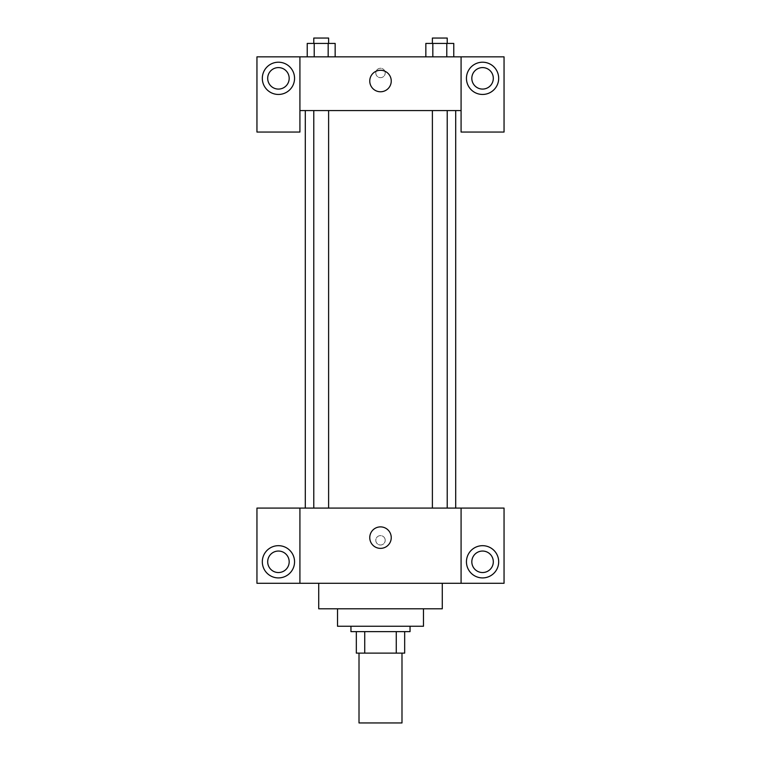 <?xml version="1.0" encoding="UTF-8"?>
<svg xmlns="http://www.w3.org/2000/svg" width="761" height="761" viewBox="0 0 761 761"><rect width="100%" height="100%" fill="white"/><g stroke="black" fill="none" stroke-linecap="round" stroke-linejoin="round"><path stroke-width="0.57" stroke-dasharray="3.81 2.85" d="M401.989 722.95L359.011 722.95M401.989 653.119L359.011 653.119L401.989 653.119M364.738 653.119L356.329 653.119L356.329 631.63L364.738 631.63L364.738 653.119L404.671 653.119M396.262 631.63L364.738 631.63L396.262 631.63L396.262 653.119M364.738 631.63L356.329 631.63M350.954 631.63L410.046 631.63M337.523 626.255L423.477 626.255M318.726 608.8L442.274 608.8M380.5 583.287L318.726 583.287L380.5 583.287M504.048 583.287L256.952 583.287L256.952 508.082L504.048 508.082L504.048 583.287M299.92 540.31L299.92 545.009L299.929 540.31M299.92 508.082L299.92 583.287M432.391 508.082L447.221 508.082L432.391 508.082L447.221 508.082L432.391 508.082L432.391 110.573L447.221 110.573L432.391 110.573M328.609 508.082L313.779 508.082L328.609 508.082L313.779 508.082L328.609 508.082L328.609 110.573L313.779 110.573L328.609 110.573M455.706 508.082L305.294 508.082L455.706 508.082M461.08 540.31L461.08 545.009L461.071 540.31M461.08 508.082L461.08 583.287M482.56 577.913A16.114 16.114 0 0 0 496.524 553.742A16.114 16.114 0 0 0 468.605 553.742A16.114 16.114 0 0 0 482.56 577.913M493.309 561.799A10.74 10.74 0 0 0 477.195 552.496A10.74 10.74 0 0 0 477.195 571.102A10.74 10.74 0 0 0 493.309 561.799M278.44 577.913A16.114 16.114 0 0 0 292.395 553.742A16.114 16.114 0 0 0 264.476 553.742A16.114 16.114 0 0 0 278.44 577.913M289.18 561.799A10.74 10.74 0 0 0 273.066 552.496A10.74 10.74 0 0 0 273.066 571.102A10.74 10.74 0 0 0 289.18 561.799M385.199 540.31A4.699 4.699 0 0 0 378.15 536.239A4.699 4.699 0 0 0 378.15 544.381A4.699 4.699 0 0 0 385.199 540.31A4.699 4.699 0 0 1 378.15 544.381A4.699 4.699 0 0 1 378.15 536.239A4.699 4.699 0 0 1 385.199 540.31M369.76 537.627A10.74 10.74 0 0 0 385.875 546.931A10.74 10.74 0 0 0 385.875 528.324A10.74 10.74 0 0 0 369.76 537.627M455.706 110.573L305.294 110.573L455.706 110.573M447.221 110.573L447.221 508.082M461.08 110.573L299.92 110.573L299.92 132.053L256.952 132.053L256.952 56.847L504.048 56.847L504.048 132.053L461.08 132.053L461.08 56.847M385.199 72.97A4.699 4.699 0 0 0 378.15 68.899A4.699 4.699 0 0 0 378.15 77.042A4.699 4.699 0 0 0 385.199 72.97A4.699 4.699 0 0 1 378.15 77.042A4.699 4.699 0 0 1 378.15 68.899A4.699 4.699 0 0 1 385.199 72.97M289.18 78.335A10.74 10.74 0 0 0 273.066 69.032A10.74 10.74 0 0 0 273.066 87.639A10.74 10.74 0 0 0 289.18 78.335M493.309 78.335A10.74 10.74 0 0 0 477.195 69.032A10.74 10.74 0 0 0 477.195 87.639A10.74 10.74 0 0 0 493.309 78.335M278.44 94.45A16.114 16.114 0 0 0 292.395 70.278A16.114 16.114 0 0 0 264.476 70.278A16.114 16.114 0 0 0 278.44 94.45M482.56 94.45A16.114 16.114 0 0 0 496.524 70.278A16.114 16.114 0 0 0 468.605 70.278A16.114 16.114 0 0 0 482.56 94.45M299.92 56.847L299.92 110.573M335.154 56.847L307.225 56.847L335.163 56.847L314.217 56.847L335.154 56.847L314.217 56.847L335.154 56.847L335.154 43.425L328.172 43.425L335.154 43.425L328.172 43.425L328.172 56.847L307.235 56.847L328.172 56.847L328.172 43.425L314.217 43.425L328.172 43.425L328.172 56.847M425.846 56.847L453.775 56.847L425.837 56.847L453.765 56.847L425.846 56.847L453.765 56.847L425.846 56.847L425.846 43.425L453.765 43.425L446.783 43.425L446.783 56.847L446.783 43.425L432.828 43.425L432.828 56.847L432.828 43.425L425.846 43.425L453.765 43.425L453.765 56.847M369.76 81.027A10.74 10.74 0 0 0 385.875 90.331A10.74 10.74 0 0 0 385.875 71.724A10.74 10.74 0 0 0 369.76 81.027M461.08 72.97L461.08 68.262L461.071 72.97M299.92 72.97L299.92 68.262L299.929 72.97M447.221 43.425L432.391 43.425L447.221 43.425L432.391 43.425L447.221 43.425L447.221 38.05L432.391 38.05L447.221 38.05L432.391 38.05L432.391 43.425M307.235 56.847L307.235 43.425L314.217 43.425L314.217 56.847L307.235 56.847L314.217 56.847L314.217 43.425L307.235 43.425L328.172 43.425M328.609 43.425L313.779 43.425L328.609 43.425L313.779 43.425L328.609 43.425L328.609 38.05L313.779 38.05L328.609 38.05L313.779 38.05L313.779 43.425M446.783 43.425L446.783 56.847M432.828 43.425L432.828 56.847M314.217 43.425L314.217 56.847M313.779 110.573L313.779 508.082"/><path stroke-width="1.14" d="M359.011 653.119L359.011 722.95L401.989 722.95L401.989 653.119M396.262 631.63L396.262 653.119L356.329 653.119L356.329 631.63M396.262 653.119L404.671 653.119L404.671 631.63L404.671 653.119M410.046 626.255L410.046 631.63L350.954 631.63L350.954 626.255M364.738 631.63L364.738 653.119M423.477 608.8L423.477 626.255L337.523 626.255L337.523 608.8M442.274 583.287L442.274 608.8L318.726 608.8L318.726 583.287M461.08 508.082L461.08 583.287L504.048 583.287L504.048 508.082L299.92 508.082L299.92 583.287L256.952 583.287L256.952 508.082L299.92 508.082M461.08 583.287L299.92 583.287M369.76 537.627A10.74 10.74 0 0 1 385.875 528.324A10.74 10.74 0 0 1 385.875 546.931A10.74 10.74 0 0 1 369.76 537.627M482.56 577.913A16.114 16.114 0 0 1 468.605 553.742A16.114 16.114 0 0 1 496.524 553.742A16.114 16.114 0 0 1 482.56 577.913M278.44 577.913A16.114 16.114 0 0 1 264.476 553.742A16.114 16.114 0 0 1 292.395 553.742A16.114 16.114 0 0 1 278.44 577.913M471.82 561.799A10.74 10.74 0 0 1 482.56 551.05A10.74 10.74 0 0 1 493.309 561.799A10.74 10.74 0 0 1 482.56 572.538A10.74 10.74 0 0 1 471.82 561.799M267.691 561.799A10.74 10.74 0 0 1 278.44 551.05A10.74 10.74 0 0 1 289.18 561.799A10.74 10.74 0 0 1 278.44 572.538A10.74 10.74 0 0 1 267.691 561.799M455.706 110.573L455.706 508.082M432.391 508.082L432.391 110.573M328.609 110.573L328.609 508.082M461.08 110.573L461.08 132.053L504.048 132.053L504.048 56.847L461.08 56.847L461.08 110.573L299.92 110.573L299.92 132.053L256.952 132.053L256.952 56.847L299.92 56.847L299.92 110.573M289.18 78.335A10.74 10.74 0 0 1 278.44 89.085A10.74 10.74 0 0 1 267.691 78.335A10.74 10.74 0 0 1 278.44 67.596A10.74 10.74 0 0 1 289.18 78.335M278.44 94.45A16.114 16.114 0 0 1 264.476 70.278A16.114 16.114 0 0 1 292.395 70.278A16.114 16.114 0 0 1 278.44 94.45M493.309 78.335A10.74 10.74 0 0 1 477.195 87.639A10.74 10.74 0 0 1 477.195 69.032A10.74 10.74 0 0 1 493.309 78.335M482.56 94.45A16.114 16.114 0 0 1 468.605 70.278A16.114 16.114 0 0 1 496.524 70.278A16.114 16.114 0 0 1 482.56 94.45M461.08 56.847L299.92 56.847M369.76 81.027A10.74 10.74 0 0 1 385.875 71.724A10.74 10.74 0 0 1 385.875 90.331A10.74 10.74 0 0 1 369.76 81.027M453.765 56.847L453.765 43.425L425.846 43.425L425.846 56.847M446.783 43.425L446.783 56.847M432.828 43.425L432.828 56.847M432.391 43.425L432.391 38.05L447.221 38.05L447.221 43.425M335.154 56.847L335.154 43.425L307.235 43.425L307.235 56.847M328.172 43.425L328.172 56.847M314.217 43.425L314.217 56.847M313.779 43.425L313.779 38.05L328.609 38.05L328.609 43.425M305.294 110.573L305.294 508.082M447.221 508.082L447.221 110.573M313.779 110.573L313.779 508.082"/></g></svg>
